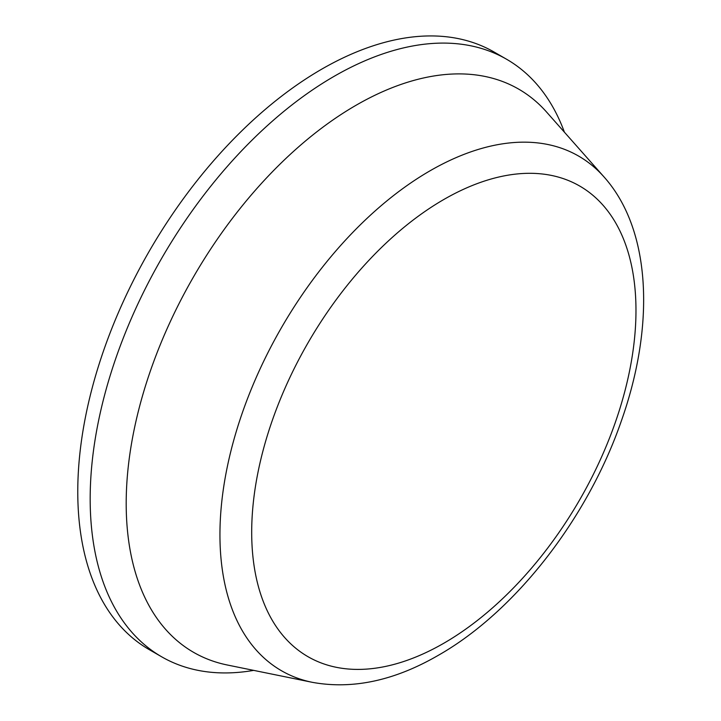 <?xml version="1.0" encoding="UTF-8"?>
<svg xmlns="http://www.w3.org/2000/svg" width="721" height="721" viewBox="0 0 721 721"><rect width="100%" height="100%" fill="white"/><g stroke="black" fill="none" stroke-linecap="round" stroke-linejoin="round"><path stroke-width="1.08" d="M253.684 670.377A344.98 199.176 -60 0 1 161.621 656.777A344.98 199.176 -60 0 1 90.17 498.851A344.98 199.176 -60 0 1 334.111 76.336A344.98 199.176 -60 0 1 506.593 59.248A344.98 199.176 -60 0 1 564.408 132.177M161.621 656.777L149.22 649.621A344.98 199.176 -60 0 1 77.769 491.695A344.98 199.176 -60 0 1 228.359 144.515A344.98 199.176 -60 0 1 494.2 52.092L506.593 59.248M227.286 664.996A325.153 187.73 -60 0 1 126.193 503.465A325.153 187.73 -60 0 1 356.111 105.23A325.153 187.73 -60 0 1 546.554 112.016L604.072 176.987A297.142 171.553 120 0 0 430.049 170.796A297.142 171.553 120 0 0 219.941 534.712A297.142 171.553 120 0 0 312.319 682.327L227.286 664.996M443.83 199.492A271.736 156.89 -60 0 1 635.976 310.427A271.736 156.89 -60 0 1 443.83 643.231A271.736 156.89 -60 0 1 251.692 532.296A271.736 156.89 -60 0 1 443.83 199.492M312.319 682.327C352.578 689.664 394.603 680.651 438.386 655.272C515.461 611.489 587.804 518.12 621.376 420.875C655.173 325.378 651.342 229.936 604.072 176.987"/></g></svg>
